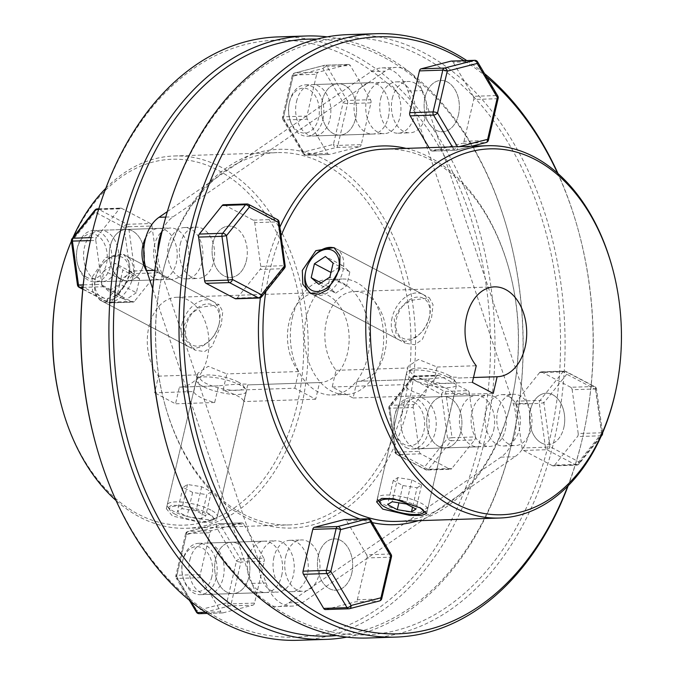 <?xml version="1.0" encoding="UTF-8"?>
<svg xmlns="http://www.w3.org/2000/svg" width="674" height="674" viewBox="0 0 674 674"><rect width="100%" height="100%" fill="white"/><g stroke="black" fill="none" stroke-linecap="round" stroke-linejoin="round"><path stroke-width="0.51" stroke-dasharray="3.37 2.53" d="M335.045 248.226A25.688 17.423 117.8 0 1 336.225 248.773A25.688 17.423 117.8 0 1 342.948 270.889A25.688 17.423 117.8 0 1 312.289 294.235A25.688 17.423 117.8 0 1 311.228 293.603M305.423 272.776A25.688 17.423 117.8 0 1 305.566 272.119A25.688 17.423 117.8 0 1 314.648 255.252M429.254 317.631A22.478 15.241 117.8 0 1 421.309 332.383A22.478 15.241 117.8 0 1 402.243 337.96A22.478 15.241 117.8 0 1 396.548 318.701A22.478 15.241 117.8 0 1 417.585 297.066A22.478 15.241 117.8 0 1 429.38 317.058A22.478 15.241 117.8 0 1 429.254 317.631M392.116 317.681A25.688 17.423 -62.2 0 0 398.839 339.797A25.688 17.423 -62.2 0 0 420.424 333.318A25.688 17.423 -62.2 0 0 429.498 316.451A25.688 17.423 -62.2 0 0 429.65 315.794A25.688 17.423 -62.2 0 0 422.775 294.336A25.688 17.423 -62.2 0 0 392.116 317.681M335.635 293.131L346.604 285.86L349.848 271.925L342.122 265.27L331.153 272.54L327.909 286.467L335.635 293.131L318.928 284.335M327.909 286.467L321.11 282.886M342.122 265.27L325.416 256.474M349.848 271.925L333.141 263.13M346.604 285.86L329.898 277.065M422.413 509.173A22.478 5.948 -166.9 0 0 418.166 506.292A22.478 5.948 -166.9 0 0 402.867 500.967M377.946 499.897A25.688 6.799 13.1 0 1 377.491 497.985A25.688 6.799 13.1 0 1 394.298 495.457A25.688 6.799 13.1 0 1 421.208 503.2A25.688 6.799 13.1 0 1 427.535 509.628A25.688 6.799 13.1 0 1 426.153 511.229A25.688 6.799 13.1 0 1 383.826 504.422A25.688 6.799 13.1 0 1 378.03 500.024M448.665 375.25A22.478 5.948 13.1 0 1 453.728 379.091A22.478 5.948 13.1 0 1 442.296 383.363A22.478 5.948 13.1 0 1 415.951 376.319A22.478 5.948 13.1 0 1 411.62 369.293A22.478 5.948 13.1 0 1 448.665 375.25M412.918 379.411A25.688 6.799 -166.9 0 0 439.827 387.154A25.688 6.799 -166.9 0 0 456.627 384.627A25.688 6.799 -166.9 0 0 456.087 382.588A25.688 6.799 -166.9 0 0 450.299 378.19A25.688 6.799 -166.9 0 0 407.964 371.382A25.688 6.799 -166.9 0 0 406.582 372.975A25.688 6.799 -166.9 0 0 412.918 379.411M417.071 487.774L421.595 484.926L411.949 479.854L397.786 477.622L393.262 480.461L402.909 485.541L417.071 487.774L412.539 507.252M402.909 485.541L398.89 502.804M393.262 480.461L387.643 504.59M397.786 477.622L392.167 501.751M411.949 479.854L406.338 503.984M421.595 484.926L415.984 509.055M95.548 277.823A22.478 15.241 117.8 0 1 103.493 263.071A22.478 15.241 117.8 0 1 122.558 257.493A22.478 15.241 117.8 0 1 128.254 276.753A22.478 15.241 117.8 0 1 107.217 298.397A22.478 15.241 117.8 0 1 95.422 278.404A22.478 15.241 117.8 0 1 95.548 277.823M132.685 277.772A25.688 17.423 -62.2 0 0 125.962 255.657A25.688 17.423 -62.2 0 0 104.377 262.135A25.688 17.423 -62.2 0 0 95.304 279.002A25.688 17.423 -62.2 0 0 95.152 279.659A25.688 17.423 -62.2 0 0 102.027 301.118A25.688 17.423 -62.2 0 0 132.685 277.772M218.983 324.514A22.478 15.241 -62.2 0 0 219.109 323.941A22.478 15.241 -62.2 0 0 207.322 303.949A22.478 15.241 -62.2 0 0 186.277 325.584A22.478 15.241 -62.2 0 0 191.972 344.844A22.478 15.241 -62.2 0 0 211.038 339.266A22.478 15.241 -62.2 0 0 218.983 324.514M181.854 324.565A25.688 17.423 117.8 0 1 212.512 301.219A25.688 17.423 117.8 0 1 219.379 322.678A25.688 17.423 117.8 0 1 219.235 323.343A25.688 17.423 117.8 0 1 210.153 340.202A25.688 17.423 117.8 0 1 188.577 346.68A25.688 17.423 117.8 0 1 181.854 324.565M108.657 291.219L100.94 284.563L104.175 270.628L115.144 263.357L122.87 270.013L119.627 283.948L108.657 291.219L125.364 300.014L117.647 293.358L100.94 284.563M117.647 293.358L120.882 279.424L131.851 272.153L139.577 278.809L136.333 292.743L119.627 283.948M136.333 292.743L125.364 300.014M139.577 278.809L122.87 270.013M131.851 272.153L115.144 263.357M120.882 279.424L104.175 270.628M175.189 514.245A22.478 5.948 13.1 0 1 170.118 510.403A22.478 5.948 13.1 0 1 181.55 506.132A22.478 5.948 13.1 0 1 207.895 513.175A22.478 5.948 13.1 0 1 212.226 520.202A22.478 5.948 13.1 0 1 175.189 514.245M210.937 510.083A25.688 6.799 -166.9 0 0 184.027 502.341A25.688 6.799 -166.9 0 0 167.228 504.868A25.688 6.799 -166.9 0 0 167.759 506.907A25.688 6.799 -166.9 0 0 173.555 511.305A25.688 6.799 -166.9 0 0 215.882 518.112A25.688 6.799 -166.9 0 0 217.264 516.52A25.688 6.799 -166.9 0 0 210.937 510.083M238.394 382.133A22.478 5.948 -166.9 0 0 201.358 376.185A22.478 5.948 -166.9 0 0 205.688 383.203A22.478 5.948 -166.9 0 0 232.033 390.246A22.478 5.948 -166.9 0 0 243.466 385.983A22.478 5.948 -166.9 0 0 238.394 382.133M202.647 386.295A25.688 6.799 13.1 0 1 196.319 379.866A25.688 6.799 13.1 0 1 197.701 378.274A25.688 6.799 13.1 0 1 240.028 385.073A25.688 6.799 13.1 0 1 245.825 389.471A25.688 6.799 13.1 0 1 246.355 391.51A25.688 6.799 13.1 0 1 229.556 394.037A25.688 6.799 13.1 0 1 202.647 386.295M201.189 518.786L187.018 516.554L177.38 511.473L181.896 508.634L196.067 510.867L205.713 515.947L201.189 518.786L206.808 494.657L192.638 492.424L187.018 516.554M192.638 492.424L182.991 487.344L187.515 484.505L201.686 486.738L211.324 491.809L205.713 515.947M211.324 491.809L206.808 494.657M201.686 486.738L196.067 510.867M187.515 484.505L181.896 508.634M182.991 487.344L177.38 511.473M189.849 559.959A25.688 17.617 -91.9 0 1 205.713 543.084A25.688 17.617 -91.9 0 1 223.263 577.551A25.688 17.617 -91.9 0 1 207.398 594.434A25.688 17.617 -91.9 0 1 189.849 559.959M215.554 559.117A25.688 17.617 -91.9 0 1 231.418 542.241A25.688 17.617 -91.9 0 1 248.967 576.708A25.688 17.617 -91.9 0 1 233.094 593.592A25.688 17.617 -91.9 0 1 215.554 559.117A25.688 17.617 -91.9 0 1 231.418 542.241A25.688 17.617 -91.9 0 1 248.967 576.708A25.688 17.617 -91.9 0 1 233.094 593.592A25.688 17.617 -91.9 0 1 215.554 559.117M189.428 600.34L176.209 578.022A3.21 1.458 -30.6 0 0 177.321 578.444A3.21 2.199 88.1 0 1 176.883 575.284A3.21 0.851 13.1 0 0 175.847 575.655A3.21 3.21 0 0 0 176.209 578.022A3.21 1.458 -30.6 0 1 176.639 576.464A3.21 0.851 13.1 0 1 175.847 575.655L185.569 533.859A3.21 0.851 -166.9 0 1 186.605 533.488L209.976 532.73L200.245 574.518L176.883 575.284L186.605 533.488A3.21 2.199 88.1 0 1 188.257 531.432L218.182 523.723L241.545 522.957L211.628 530.665L188.257 531.432A3.21 2.308 -104.4 0 0 187.894 531.483A3.21 2.308 -104.4 0 0 186.361 534.667L176.639 576.464L196.833 610.551A3.21 2.308 -104.4 0 0 199.605 613.635L222.968 612.868A3.21 2.199 -91.9 0 1 222.639 612.919A3.21 2.199 -91.9 0 1 221.83 612.725A3.21 2.199 -91.9 0 1 220.878 611.773L205.444 612.278M263.829 558.148L243.634 524.06L220.272 524.827A3.21 1.458 -30.6 0 0 216.287 526.958L186.361 534.667A3.21 0.851 -166.9 0 1 185.569 533.859A3.21 3.21 0 0 1 187.894 531.483L217.82 523.774A3.21 2.308 -104.4 0 0 216.287 526.958L236.481 561.054A3.21 1.458 -30.6 0 1 240.466 558.914L263.829 558.148A3.21 2.199 -91.9 0 1 264.267 561.307L240.904 562.074L231.182 603.87L254.545 603.104L264.267 561.307M191.096 601.697L177.321 578.444L200.684 577.685L220.878 611.773M222.968 612.868L252.893 605.168L229.522 605.934L199.605 613.635A3.21 2.199 88.1 0 1 199.277 613.685M241.545 522.957A3.21 2.199 -91.9 0 1 241.873 522.914A3.21 2.199 -91.9 0 1 243.634 524.06M209.976 532.73A3.21 2.199 -91.9 0 1 211.628 530.665M200.684 577.685A3.21 2.199 -91.9 0 1 200.245 574.518M254.545 603.104A3.21 2.199 -91.9 0 1 252.893 605.168M241.873 522.914L218.511 523.673A3.21 3.21 0 0 0 217.82 523.774A3.21 2.308 -104.4 0 1 218.182 523.723A3.21 2.199 88.1 0 1 218.511 523.673A3.21 2.199 88.1 0 1 219.32 523.866A3.21 2.199 88.1 0 1 220.272 524.827L240.466 558.914A3.21 2.199 88.1 0 1 240.904 562.074A3.21 0.851 13.1 0 1 236.481 561.054L226.75 602.842A3.21 0.851 -166.9 0 0 231.182 603.87A3.21 2.199 88.1 0 1 229.522 605.934A3.21 2.308 -104.4 0 1 226.75 602.842L196.833 610.551A3.21 1.458 -30.6 0 0 196.404 612.11M281.673 575.638A25.688 17.617 88.1 0 0 264.124 541.171A25.688 17.617 88.1 0 0 248.259 558.047A25.688 17.617 88.1 0 0 265.809 592.522A25.688 17.617 88.1 0 0 281.673 575.638M146.856 271.327A25.688 17.617 88.1 0 0 160.437 279.735L127.731 280.805A25.688 17.617 -91.9 0 0 143.596 263.93A25.688 17.617 -91.9 0 1 127.731 280.805A25.688 17.617 -91.9 0 1 110.182 246.339A25.688 17.617 -91.9 0 1 126.055 229.455A25.688 17.617 -91.9 0 1 142.939 245.092A25.688 17.617 -91.9 0 0 126.055 229.455L100.35 230.297A25.688 17.617 -91.9 0 1 117.899 264.764A25.688 17.617 -91.9 0 1 102.035 281.648A25.688 17.617 -91.9 0 1 84.486 247.181A25.688 17.617 -91.9 0 1 100.35 230.297M143.865 248.858A25.688 17.617 -91.9 0 1 144.244 260.282A25.688 17.617 -91.9 0 0 143.865 248.858M160.437 279.735A25.688 17.617 88.1 0 0 176.31 262.852A25.688 17.617 88.1 0 0 158.761 228.385A25.688 17.617 88.1 0 0 145.769 237.636M322.239 100.653A25.688 17.617 -91.9 0 1 338.104 83.778A25.688 17.617 -91.9 0 1 355.653 118.245A25.688 17.617 -91.9 0 1 339.789 135.129A25.688 17.617 -91.9 0 1 322.239 100.653A25.688 17.617 -91.9 0 1 338.104 83.778A25.688 17.617 -91.9 0 1 355.653 118.245A25.688 17.617 -91.9 0 1 339.789 135.129A25.688 17.617 -91.9 0 1 322.239 100.653M388.359 117.175A25.688 17.617 88.1 0 0 370.81 82.7A25.688 17.617 88.1 0 0 354.945 99.584A25.688 17.617 88.1 0 0 372.495 134.059A25.688 17.617 88.1 0 0 388.359 117.175M427.602 413.44A25.688 17.617 -91.9 0 1 443.467 396.556A25.688 17.617 -91.9 0 1 461.016 431.031A25.688 17.617 -91.9 0 1 445.152 447.907A25.688 17.617 -91.9 0 1 427.602 413.44A25.688 17.617 -91.9 0 1 443.467 396.556A25.688 17.617 -91.9 0 1 461.016 431.031A25.688 17.617 -91.9 0 1 445.152 447.907A25.688 17.617 -91.9 0 1 427.602 413.44M493.722 429.961A25.688 17.617 88.1 0 0 476.181 395.486A25.688 17.617 88.1 0 0 460.308 412.37A25.688 17.617 88.1 0 0 477.858 446.837A25.688 17.617 88.1 0 0 493.722 429.961M294.816 388.216L298.692 371.559A44.956 30.827 -91.9 0 1 289.07 322.223A44.956 30.827 -91.9 0 1 316.839 292.676A44.956 30.827 -91.9 0 1 347.548 352.999A44.956 30.827 -91.9 0 1 319.779 382.546A44.956 30.827 -91.9 0 1 319.569 382.554L315.693 399.21L294.816 388.216L222.959 390.566A25.688 6.799 13.1 0 1 237.501 395.933A25.688 6.799 13.1 0 1 243.845 401.561L247.72 384.905C250.821 383.447 234.729 383.969 218.536 385.857L214.661 402.521A25.688 6.799 13.1 0 1 200.119 397.154A25.688 6.799 13.1 0 1 193.775 391.527L154.632 392.807L158.508 376.143A44.956 30.827 -91.9 0 1 148.895 326.814A44.956 30.827 -91.9 0 1 176.655 297.268A44.956 30.827 -91.9 0 1 207.365 357.591A44.956 30.827 -91.9 0 1 179.604 387.137A44.956 30.827 -91.9 0 1 179.394 387.137L175.518 403.802L154.632 392.807M319.569 382.554L247.72 384.905L216.371 520.362L209.85 514.768L183.286 505.61L171.567 505.256L166.326 508.718L172.468 515.998L199.698 522.308L211.51 522.291L216.371 520.362M179.604 387.137L218.915 385.848L179.394 387.137M221.316 324.438L212.083 346.335L204.517 351.634L195.165 350.151L185.687 340.193L183.935 325.66L189.849 314.817L200.018 307.369L219.101 304.69L222.782 311.607L221.316 324.438M92.052 277.292L92.523 291.033L99.786 299.938L108.489 301.177L117.478 296.636L129.433 276.07L129.703 262.708L123.721 254.477L105.599 257.535L92.052 277.292M62 407.526A183.042 125.499 88.1 0 0 182.275 525.181A183.042 125.499 88.1 0 0 297.158 404.863A183.042 125.499 88.1 0 0 218.14 170.278A183.042 125.499 88.1 0 0 59.101 279.542A183.042 125.499 88.1 0 0 57.972 284.613M71.41 241.107A186.251 127.698 -91.9 0 1 72.952 237.568M105.81 188.316A186.251 127.698 -91.9 0 1 174.372 155.972A186.251 127.698 -91.9 0 1 301.59 405.891A186.251 127.698 -91.9 0 1 186.563 528.273A186.251 127.698 -91.9 0 1 116.029 500.496M404.383 402.521A186.251 127.698 88.1 0 0 277.166 152.61A186.251 127.698 88.1 0 0 162.148 275A186.251 127.698 88.1 0 0 161.002 280.165A186.251 127.698 88.1 0 0 165.096 405.226A186.251 127.698 88.1 0 0 289.357 524.911A186.251 127.698 88.1 0 0 404.383 402.521M162.392 273.821A189.461 129.905 -91.9 0 1 327.016 160.724A189.461 129.905 -91.9 0 1 408.806 403.549A189.461 129.905 -91.9 0 1 289.896 528.087A189.461 129.905 -91.9 0 1 165.391 406.296A189.461 129.905 -91.9 0 1 161.229 279.078A189.461 129.905 -91.9 0 1 162.392 273.821M96.121 445.261A298.641 204.761 88.1 0 0 292.364 637.233A298.641 204.761 88.1 0 0 479.812 440.922A298.641 204.761 88.1 0 0 350.876 58.175A298.641 204.761 88.1 0 0 91.394 236.439A298.641 204.761 88.1 0 0 89.558 244.729M278.059 36.91A301.859 206.969 -91.9 0 1 484.235 441.95A301.859 206.969 -91.9 0 1 297.815 640.3M317.007 39.109A298.641 204.761 -91.9 0 1 507.792 231.039A298.641 204.761 -91.9 0 1 514.355 431.562A298.641 204.761 -91.9 0 1 512.518 439.852A298.641 204.761 -91.9 0 1 336.537 635.565M346.824 637.132A301.859 206.969 88.1 0 0 512.274 441.032A301.859 206.969 88.1 0 0 514.127 432.649A301.859 206.969 88.1 0 0 507.488 229.969A301.859 206.969 88.1 0 0 327.176 36.868M193.775 391.527L197.659 374.862L158.508 376.143M197.659 374.862L197.861 373.202L208.241 366.311L226.835 373.91L222.959 390.566M298.692 371.559L226.835 373.91M214.661 402.521L175.518 403.802M315.693 399.21L243.845 401.561M285.641 556.825A25.688 17.617 -91.9 0 1 301.505 539.941A25.688 17.617 -91.9 0 1 319.055 574.416A25.688 17.617 -91.9 0 1 303.19 591.3A25.688 17.617 -91.9 0 1 285.641 556.825M351.761 573.347A25.688 17.617 88.1 0 0 334.211 538.871A25.688 17.617 88.1 0 0 318.347 555.755A25.688 17.617 88.1 0 0 335.896 590.222A25.688 17.617 88.1 0 0 351.761 573.347A25.688 17.617 88.1 0 0 334.211 538.871A25.688 17.617 88.1 0 0 318.347 555.755A25.688 17.617 88.1 0 0 335.896 590.222A25.688 17.617 88.1 0 0 351.761 573.347M180.278 244.039A25.688 17.617 -91.9 0 1 196.142 227.163A25.688 17.617 -91.9 0 1 213.692 261.63A25.688 17.617 -91.9 0 1 197.819 278.514A25.688 17.617 -91.9 0 1 180.278 244.039M246.398 260.56A25.688 17.617 88.1 0 0 228.848 226.093A25.688 17.617 88.1 0 0 212.984 242.969A25.688 17.617 88.1 0 0 230.533 277.444A25.688 17.617 88.1 0 0 246.398 260.56M392.327 98.362A25.688 17.617 -91.9 0 1 408.191 81.478A25.688 17.617 -91.9 0 1 425.741 115.953A25.688 17.617 -91.9 0 1 409.876 132.829A25.688 17.617 -91.9 0 1 392.327 98.362M458.446 114.883A25.688 17.617 88.1 0 0 440.906 80.408A25.688 17.617 88.1 0 0 425.033 97.292A25.688 17.617 88.1 0 0 442.582 131.759A25.688 17.617 88.1 0 0 458.446 114.883A25.688 17.617 88.1 0 0 440.906 80.408A25.688 17.617 88.1 0 0 425.033 97.292A25.688 17.617 88.1 0 0 442.582 131.759A25.688 17.617 88.1 0 0 458.446 114.883M497.69 411.148A25.688 17.617 -91.9 0 1 513.563 394.265A25.688 17.617 -91.9 0 1 531.104 428.731A25.688 17.617 -91.9 0 1 515.239 445.615A25.688 17.617 -91.9 0 1 497.69 411.148M563.818 427.661A25.688 17.617 88.1 0 0 546.269 393.195A25.688 17.617 88.1 0 0 530.404 410.07A25.688 17.617 88.1 0 0 547.945 444.545A25.688 17.617 88.1 0 0 563.818 427.661M426.642 513.478L454.108 394.678A25.688 6.799 -166.9 0 0 447.772 389.05A25.688 6.799 -166.9 0 0 433.23 383.683L437.106 367.027L418.546 359.427L408.132 366.319L404.046 384.643A25.688 6.799 -166.9 0 0 410.39 390.271A25.688 6.799 -166.9 0 0 424.932 395.638L429.186 378.965L357.161 381.324A44.956 30.827 -91.9 0 1 356.95 381.324L428.807 378.973C444.899 377.095 461.083 376.555 457.991 378.021L473.51 377.507M431.587 317.555L433.045 304.699L429.363 297.807L410.255 300.503L400.112 307.934L394.206 318.777L395.967 333.327L405.436 343.268L414.78 344.751L422.371 339.435L431.587 317.555M281.024 235.774A186.251 127.698 88.1 0 0 269.617 271.479A186.251 127.698 88.1 0 0 265.8 291.581M396.834 521.39A186.251 127.698 88.1 0 0 511.852 399A186.251 127.698 88.1 0 0 512.998 393.835A186.251 127.698 88.1 0 0 508.904 268.774A186.251 127.698 88.1 0 0 384.643 149.089M406.11 148.39A189.461 129.905 -91.9 0 1 508.609 267.704A189.461 129.905 -91.9 0 1 512.771 394.922A189.461 129.905 -91.9 0 1 511.608 400.179A189.461 129.905 -91.9 0 1 418.293 520.69M372.242 522.603A189.461 129.905 -91.9 0 1 360 519.047M260.391 297.756A189.461 129.905 -91.9 0 1 265.194 270.451A189.461 129.905 -91.9 0 1 279.845 227.18M567.803 486.08A298.641 204.761 88.1 0 0 582.606 437.561A298.641 204.761 88.1 0 0 584.442 429.271A298.641 204.761 88.1 0 0 577.879 228.739A298.641 204.761 88.1 0 0 557.558 173.142M557.971 173.504A301.859 206.969 -91.9 0 1 577.576 227.669A301.859 206.969 -91.9 0 1 584.215 430.357A301.859 206.969 -91.9 0 1 582.361 438.732A301.859 206.969 -91.9 0 1 568.19 485.684M159.645 242.438A298.641 204.761 -91.9 0 1 161.482 234.148A298.641 204.761 -91.9 0 1 420.964 55.883A298.641 204.761 -91.9 0 1 549.9 438.631A298.641 204.761 -91.9 0 1 362.452 634.942A298.641 204.761 -91.9 0 1 166.208 442.961M367.903 638.008A301.859 206.969 88.1 0 0 554.323 439.65A301.859 206.969 88.1 0 0 348.146 34.618M356.95 381.324L353.075 397.989L332.198 386.994L336.073 370.329A44.956 30.827 -91.9 0 1 326.452 321.001A44.956 30.827 -91.9 0 1 354.221 291.454A44.956 30.827 -91.9 0 1 384.93 351.777A44.956 30.827 -91.9 0 1 357.161 381.324M336.073 370.329L407.922 367.979M437.106 367.027L476.248 365.746M611.706 265.404A186.251 127.698 -91.9 0 1 615.8 390.473M332.198 386.994L404.046 384.643M433.23 383.683L472.373 382.402M454.108 394.678L493.258 393.397M353.075 397.989L424.932 395.638M466.821 60.576A301.859 206.969 -91.9 0 1 484.572 73.66M486.476 76.887A298.641 204.761 88.1 0 0 463.956 60.668M102.035 281.648L127.731 280.805A25.688 17.617 -91.9 0 1 110.182 246.339A25.688 17.617 -91.9 0 1 126.055 229.455L158.761 228.385M90.434 240.626L95.792 240.458A3.21 2.199 -91.9 0 1 95.868 238.798A3.21 2.199 -91.9 0 1 96.5 237.442L91.1 237.619M82.936 287.394L103.299 286.728L132.239 301.96L108.868 302.727A3.21 2.199 88.1 0 0 109.677 302.921A3.21 2.199 88.1 0 0 111.033 302.171A3.21 1.828 38.7 0 1 107.233 299.787L130.124 271.209L157.986 269.811L151.945 226.001L128.582 226.759L134.623 270.577A3.21 2.199 88.1 0 1 134.556 272.229A3.21 2.199 88.1 0 1 133.924 273.593L111.033 302.171L134.396 301.404L157.286 272.827L133.924 273.593A3.21 1.828 38.7 0 1 130.124 271.209L124.083 227.391L95.144 212.158A3.21 1.828 38.7 0 1 94.975 210.077M150.487 223.541L121.547 208.308L98.185 209.066L127.125 224.299L150.487 223.541A3.21 2.199 -91.9 0 1 151.945 226.001M98.564 209.538L119.391 208.856L96.5 237.442M95.792 240.458L101.841 284.268L83.197 284.875M157.986 269.811A3.21 2.199 -91.9 0 1 157.286 272.827M119.391 208.856A3.21 2.199 -91.9 0 1 120.739 208.114A3.21 2.199 -91.9 0 1 121.547 208.308M103.299 286.728A3.21 2.199 -91.9 0 1 101.841 284.268M134.396 301.404A3.21 2.199 -91.9 0 1 133.039 302.154A3.21 2.199 -91.9 0 1 132.239 301.96M128.582 226.759L124.083 227.391A3.21 2.174 -62.2 0 1 127.125 224.299A3.21 2.199 88.1 0 1 128.582 226.759M97.376 208.873A3.21 2.199 88.1 0 1 98.185 209.066A3.21 2.174 117.8 0 0 95.144 212.158L72.253 240.736A3.21 1.828 38.7 0 1 72.084 238.655M77.459 284.917L78.302 284.554L72.253 240.736L71.41 241.098M296.543 101.496A25.688 17.617 -91.9 0 1 312.407 84.612A25.688 17.617 -91.9 0 1 329.948 119.087A25.688 17.617 -91.9 0 1 314.084 135.971A25.688 17.617 -91.9 0 1 296.543 101.496M348.231 64.493A3.21 2.199 -91.9 0 1 348.568 64.451A3.21 2.199 -91.9 0 1 349.376 64.637A3.21 2.199 -91.9 0 1 350.32 65.597L326.957 66.355A3.21 2.199 88.1 0 0 326.005 65.403A3.21 2.199 88.1 0 0 325.205 65.21A3.21 2.199 88.1 0 0 324.868 65.26L348.231 64.493L318.313 72.202L294.951 72.96L324.868 65.26A3.21 2.308 75.6 0 0 324.506 65.311L324.506 65.311A3.21 2.308 75.6 0 0 322.972 68.495A3.21 1.458 149.4 0 1 326.957 66.355L347.152 100.451L370.523 99.685L350.32 65.597M348.568 64.451L325.205 65.21A3.21 3.21 0 0 0 324.506 65.311L294.58 73.019A3.21 3.21 0 0 0 292.255 75.395L282.532 117.192A3.21 3.21 0 0 0 282.895 119.559A3.21 1.458 149.4 0 1 283.324 118.001A3.21 0.851 -166.9 0 1 282.532 117.192A3.21 0.851 -166.9 0 1 283.569 116.821A3.21 2.199 88.1 0 0 284.007 119.98A3.21 1.458 149.4 0 1 282.895 119.559L303.089 153.647A3.21 3.21 0 0 0 305.962 155.222A3.21 2.199 88.1 0 1 305.154 155.028A3.21 2.199 88.1 0 1 304.201 154.068L284.007 119.98L307.369 119.214L327.564 153.31L304.201 154.068A3.21 1.458 149.4 0 1 303.089 153.647A3.21 1.458 149.4 0 1 303.519 152.088L333.445 144.379L343.167 102.591A3.21 1.458 149.4 0 1 347.152 100.451A3.21 2.199 88.1 0 1 347.59 103.611L337.868 145.407L361.23 144.64L370.953 102.844L347.59 103.611A3.21 0.851 -166.9 0 1 343.167 102.591L322.972 68.495L293.047 76.204A3.21 2.308 75.6 0 1 294.58 73.019L294.58 73.019A3.21 2.308 75.6 0 1 294.951 72.96A3.21 2.199 88.1 0 0 293.3 75.025L316.662 74.266L306.931 116.054L283.569 116.821L293.3 75.025A3.21 0.851 13.1 0 0 292.255 75.395A3.21 0.851 13.1 0 0 293.047 76.204L283.324 118.001L303.519 152.088A3.21 2.308 75.6 0 0 306.291 155.172L329.653 154.405L359.579 146.705L336.216 147.463A3.21 2.308 75.6 0 1 333.445 144.379A3.21 0.851 13.1 0 0 337.868 145.407A3.21 2.199 88.1 0 1 336.216 147.463L306.291 155.172A3.21 2.199 88.1 0 1 305.962 155.222L329.325 154.456A3.21 2.199 -91.9 0 1 327.564 153.31M361.23 144.64A3.21 2.199 -91.9 0 1 359.579 146.705M370.523 99.685A3.21 2.199 -91.9 0 1 370.953 102.844M316.662 74.266A3.21 2.199 -91.9 0 1 318.313 72.202M307.369 119.214A3.21 2.199 -91.9 0 1 306.931 116.054M401.906 414.283A25.688 17.617 -91.9 0 1 417.77 397.399A25.688 17.617 -91.9 0 1 435.32 431.874A25.688 17.617 -91.9 0 1 419.447 448.749A25.688 17.617 -91.9 0 1 401.906 414.283M475.406 436.912A3.21 2.199 -91.9 0 1 475.33 438.563A3.21 2.199 -91.9 0 1 474.707 439.928L451.344 440.695A3.21 2.199 88.1 0 0 451.968 439.33A3.21 2.199 88.1 0 0 452.043 437.679L475.406 436.912L469.357 393.102L445.994 393.869L452.043 437.679L447.544 438.311A3.21 1.828 -141.3 0 0 451.344 440.695L428.453 469.273L451.816 468.506L474.707 439.928M436.811 375.966A3.21 2.199 -91.9 0 1 438.159 375.216L414.796 375.982A3.21 3.21 0 0 0 412.395 377.179L389.505 405.756A3.21 3.21 0 0 0 388.831 408.208L389.673 407.846L412.564 379.268A3.21 2.174 -62.2 0 1 415.605 376.168A3.21 2.199 88.1 0 0 414.796 375.982A3.21 2.199 88.1 0 0 413.44 376.724A3.21 1.828 -141.3 0 0 412.395 377.179A3.21 1.828 -141.3 0 0 412.564 379.268L441.504 394.501A3.21 2.174 117.8 0 1 444.537 391.409L467.899 390.642L438.968 375.41L415.605 376.168L444.537 391.409A3.21 2.199 88.1 0 1 445.994 393.869L441.504 394.501L447.544 438.311L424.654 466.888A3.21 2.174 -62.2 0 0 425.496 469.652L396.556 454.419A3.21 2.174 117.8 0 0 397.357 454.596A3.21 2.199 88.1 0 1 395.899 452.136L394.871 452.018L388.831 408.208L413.213 407.559L419.262 451.369L395.899 452.136L389.85 408.326A3.21 2.199 88.1 0 1 389.926 406.666A3.21 2.199 88.1 0 1 390.549 405.31L413.44 376.724L436.811 375.966L413.92 404.543L390.549 405.31A3.21 1.828 -141.3 0 0 389.505 405.756A3.21 1.828 -141.3 0 0 389.673 407.846L395.722 451.656L424.654 466.888A3.21 1.828 -141.3 0 0 428.453 469.273A3.21 2.199 88.1 0 1 427.097 470.022L450.459 469.256A3.21 2.199 -91.9 0 1 449.651 469.062L426.288 469.829L397.357 454.596L420.719 453.829L449.651 469.062M413.213 407.559A3.21 2.199 -91.9 0 1 413.92 404.543M420.719 453.829A3.21 2.199 -91.9 0 1 419.262 451.369M451.816 468.506A3.21 2.199 -91.9 0 1 450.459 469.256M467.899 390.642A3.21 2.199 -91.9 0 1 469.357 393.102M438.159 375.216A3.21 2.199 -91.9 0 1 438.968 375.41M394.871 452.018L395.722 451.656A3.21 2.174 117.8 0 0 396.556 454.419A3.21 3.21 0 0 1 394.871 452.018M381.602 356.563A57.804 39.631 88.1 0 0 342.114 279.002A57.804 39.631 88.1 0 0 306.417 316.982A57.804 39.631 88.1 0 0 345.897 394.543A57.804 39.631 88.1 0 0 381.602 356.563M292.398 317.437A57.804 39.631 -91.9 0 1 328.103 279.457A57.804 39.631 -91.9 0 1 367.583 357.018A57.804 39.631 -91.9 0 1 331.886 394.998A57.804 39.631 -91.9 0 1 292.398 317.437M414.181 402.268A22.478 15.409 -91.9 0 1 423.879 431.074A22.478 15.409 -91.9 0 1 404.349 444.495A22.478 15.409 -91.9 0 1 395.006 431.402A22.478 15.409 -91.9 0 1 394.509 416.313A22.478 15.409 -91.9 0 1 414.181 402.268M405.984 447.435A25.688 17.617 88.1 0 0 412.446 448.985A25.688 17.617 88.1 0 0 429.06 427.484A25.688 17.617 88.1 0 0 417.214 399.177A25.688 17.617 88.1 0 0 410.761 397.626A25.688 17.617 88.1 0 0 394.737 415.226A25.688 17.617 88.1 0 0 395.301 432.472A25.688 17.617 88.1 0 0 405.984 447.435M494.312 396.649A25.688 17.617 -91.9 0 1 506.157 424.965A25.688 17.617 -91.9 0 1 489.543 446.458A25.688 17.617 -91.9 0 1 483.081 444.907A25.688 17.617 -91.9 0 1 471.244 416.599A25.688 17.617 -91.9 0 1 487.858 395.107A25.688 17.617 -91.9 0 1 494.312 396.649M508.331 396.194A25.688 17.617 -91.9 0 1 520.176 424.502A25.688 17.617 -91.9 0 1 503.562 445.994A25.688 17.617 -91.9 0 1 497.1 444.452A25.688 17.617 -91.9 0 1 485.263 416.144A25.688 17.617 -91.9 0 1 501.877 394.644A25.688 17.617 -91.9 0 1 508.331 396.194M541.492 442.995A25.688 17.617 88.1 0 0 547.945 444.545A25.688 17.617 88.1 0 0 564.568 423.053A25.688 17.617 88.1 0 0 552.722 394.737A25.688 17.617 88.1 0 0 546.269 393.195A25.688 17.617 88.1 0 0 529.654 414.687A25.688 17.617 88.1 0 0 541.492 442.995M578.208 433.542A3.21 2.199 -91.9 0 1 578.132 435.202A3.21 2.199 -91.9 0 1 577.5 436.558L600.863 435.8A3.21 2.199 88.1 0 0 601.494 434.435A3.21 2.199 88.1 0 0 601.57 432.784L578.208 433.542L572.159 389.732L595.521 388.974A3.21 2.199 88.1 0 0 594.064 386.514L570.701 387.272A3.21 2.199 -91.9 0 1 572.159 389.732M289.281 102.903A22.478 15.409 -91.9 0 1 308.81 89.482A22.478 15.409 -91.9 0 1 318.516 118.295A22.478 15.409 -91.9 0 1 304.412 133.073A22.478 15.409 -91.9 0 1 289.635 118.624A22.478 15.409 -91.9 0 1 289.146 103.526A22.478 15.409 -91.9 0 1 289.281 102.903M322.939 119.315A25.688 17.617 88.1 0 0 305.398 84.848A25.688 17.617 88.1 0 0 289.534 101.723A25.688 17.617 88.1 0 0 289.373 102.44A25.688 17.617 88.1 0 0 289.938 119.686A25.688 17.617 88.1 0 0 307.074 136.199A25.688 17.617 88.1 0 0 322.939 119.315M366.631 99.204A25.688 17.617 -91.9 0 1 382.495 82.321A25.688 17.617 -91.9 0 1 400.044 116.796A25.688 17.617 -91.9 0 1 384.172 133.671A25.688 17.617 -91.9 0 1 366.631 99.204M380.65 98.741A25.688 17.617 -91.9 0 1 396.514 81.866A25.688 17.617 -91.9 0 1 414.055 116.332A25.688 17.617 -91.9 0 1 398.191 133.216A25.688 17.617 -91.9 0 1 380.65 98.741M451.698 61.107A3.21 2.199 -91.9 0 1 452.17 61.275A3.21 2.199 -91.9 0 1 453.122 62.227L476.484 61.46A3.21 2.199 88.1 0 0 475.532 60.508A3.21 2.199 88.1 0 0 474.723 60.315M86.938 277.393A22.478 15.409 -91.9 0 1 77.586 264.301A22.478 15.409 -91.9 0 1 77.089 249.203A22.478 15.409 -91.9 0 1 96.761 235.167A22.478 15.409 -91.9 0 1 106.467 263.972A22.478 15.409 -91.9 0 1 86.938 277.393M99.803 232.075A25.688 17.617 88.1 0 0 93.341 230.525A25.688 17.617 88.1 0 0 77.316 248.116A25.688 17.617 88.1 0 0 77.881 265.371A25.688 17.617 88.1 0 0 88.572 280.333A25.688 17.617 88.1 0 0 95.026 281.875A25.688 17.617 88.1 0 0 111.64 260.383A25.688 17.617 88.1 0 0 99.803 232.075M165.669 277.806A25.688 17.617 -91.9 0 1 153.824 249.498A25.688 17.617 -91.9 0 1 170.438 228.006A25.688 17.617 -91.9 0 1 176.9 229.548A25.688 17.617 -91.9 0 1 188.737 257.856A25.688 17.617 -91.9 0 1 172.123 279.356A25.688 17.617 -91.9 0 1 165.669 277.806M179.688 277.351A25.688 17.617 -91.9 0 1 167.843 249.035A25.688 17.617 -91.9 0 1 184.457 227.542A25.688 17.617 -91.9 0 1 190.919 229.093A25.688 17.617 -91.9 0 1 202.756 257.401A25.688 17.617 -91.9 0 1 186.142 278.893A25.688 17.617 -91.9 0 1 179.688 277.351M235.302 227.635A25.688 17.617 88.1 0 0 228.848 226.093A25.688 17.617 88.1 0 0 212.234 247.585A25.688 17.617 88.1 0 0 224.071 275.893A25.688 17.617 88.1 0 0 230.533 277.444A25.688 17.617 88.1 0 0 247.147 255.943A25.688 17.617 88.1 0 0 235.302 227.635M182.839 560.187A25.688 17.617 88.1 0 0 182.688 560.903A25.688 17.617 88.1 0 0 183.252 578.157A25.688 17.617 88.1 0 0 200.389 594.662A25.688 17.617 88.1 0 0 216.253 577.778A25.688 17.617 88.1 0 0 198.704 543.311A25.688 17.617 88.1 0 0 182.839 560.187M259.945 557.668A25.688 17.617 88.1 0 0 277.486 592.134A25.688 17.617 88.1 0 0 293.35 575.259A25.688 17.617 88.1 0 0 275.809 540.784A25.688 17.617 88.1 0 0 259.945 557.668M211.83 576.759A22.478 15.409 -91.9 0 1 197.718 591.536A22.478 15.409 -91.9 0 1 182.949 577.087A22.478 15.409 -91.9 0 1 182.452 561.99A22.478 15.409 -91.9 0 1 182.595 561.366A22.478 15.409 -91.9 0 1 202.124 547.945A22.478 15.409 -91.9 0 1 211.83 576.759M162.417 230.053A40.137 27.524 -91.9 0 1 173.05 216.843L385.098 71.158A40.137 27.524 -91.9 0 1 396.042 67.417A40.137 27.524 -91.9 0 1 422.017 90.594L527.38 403.381A40.137 27.524 -91.9 0 1 514.97 456.702L302.921 602.379A40.137 27.524 -91.9 0 1 291.977 606.12A40.137 27.524 -91.9 0 1 266.003 582.943L160.639 270.164A40.137 27.524 -91.9 0 1 157.758 251.983M273.956 557.204A25.688 17.617 88.1 0 0 291.505 591.679A25.688 17.617 88.1 0 0 307.369 574.796A25.688 17.617 88.1 0 0 289.828 540.329A25.688 17.617 88.1 0 0 273.956 557.204M368.038 518.778A3.21 2.199 88.1 0 1 368.847 518.972A3.21 2.199 88.1 0 1 369.799 519.932L389.993 554.02L366.631 554.786L346.436 520.69L369.799 519.932A3.21 1.458 149.4 0 1 370.911 520.353M325.769 609.507L355.687 601.798L379.049 601.039L349.132 608.74L325.769 609.507M357.338 599.734L367.069 557.946L390.431 557.179L380.7 598.975L357.338 599.734A3.21 2.199 -91.9 0 1 355.687 601.798M366.631 554.786A3.21 2.199 -91.9 0 1 367.069 557.946M345.012 519.57A3.21 2.199 -91.9 0 1 346.436 520.69M379.42 600.981A3.21 2.308 75.6 0 1 379.049 601.039A3.21 2.199 88.1 0 0 380.7 598.975A3.21 0.851 13.1 0 0 381.745 598.605M391.468 556.808A3.21 0.851 -166.9 0 1 390.431 557.179A3.21 2.199 88.1 0 0 389.993 554.02A3.21 1.458 149.4 0 1 391.105 554.441M167.354 211.585L371.079 71.621A40.137 27.524 -91.9 0 1 382.023 67.88A40.137 27.524 -91.9 0 1 407.997 91.057L513.361 403.836A40.137 27.524 -91.9 0 1 500.951 457.157L288.902 602.842A40.137 27.524 -91.9 0 1 277.958 606.583A40.137 27.524 -91.9 0 1 251.983 583.406L152.678 288.615M259.204 298.018A3.21 2.199 88.1 0 0 260.56 297.276A3.21 1.828 -141.3 0 0 261.605 296.821M284.495 268.244A3.21 1.828 -141.3 0 1 283.451 268.69A3.21 2.199 88.1 0 0 284.074 267.334A3.21 2.199 88.1 0 0 284.15 265.674L260.787 266.441A3.21 2.199 -91.9 0 1 260.08 269.457L283.451 268.69L260.56 297.276L237.189 298.034A3.21 2.199 -91.9 0 1 235.841 298.784M279.129 221.982L278.101 221.864A3.21 2.199 88.1 0 0 276.643 219.404L253.281 220.171A3.21 2.199 -91.9 0 1 254.738 222.631L278.101 221.864L284.15 265.674L285.169 265.792M223.541 204.744A3.21 2.199 -91.9 0 1 224.349 204.938L247.712 204.171A3.21 2.199 88.1 0 0 246.903 203.978M237.189 298.034L260.08 269.457M253.281 220.171L224.349 204.938M260.787 266.441L254.738 222.631M452.364 146.873L453.728 149.173A3.21 2.199 88.1 0 0 454.68 150.133A3.21 2.199 88.1 0 0 455.489 150.327A3.21 2.199 88.1 0 0 455.818 150.277L432.455 151.043A3.21 2.199 -91.9 0 1 432.127 151.086A3.21 2.199 -91.9 0 1 430.366 149.94L453.728 149.173A3.21 1.458 -30.6 0 0 457.713 147.042L459.23 146.646M485.743 142.568A3.21 2.199 88.1 0 0 487.395 140.512L464.024 141.27A3.21 2.199 -91.9 0 1 462.372 143.335L485.743 142.568L455.818 150.277A3.21 2.308 -104.4 0 0 456.18 150.226L456.18 150.226A3.21 2.308 -104.4 0 0 457.713 147.042L457.52 146.705M477.596 61.89A3.21 1.458 -30.6 0 0 476.484 61.46L496.679 95.556L473.316 96.315A3.21 2.199 -91.9 0 1 473.755 99.482L497.117 98.716A3.21 2.199 88.1 0 0 496.679 95.556A3.21 1.458 -30.6 0 1 497.791 95.978M429.001 147.64L430.366 149.94M473.316 96.315L453.122 62.227M464.024 141.27L473.755 99.482M432.455 151.043L462.372 143.335M602.564 432.952L601.747 433.264L578.856 461.842A3.21 2.174 117.8 0 1 575.815 464.934L546.875 449.701A3.21 2.174 -62.2 0 0 549.917 446.609L545.418 447.241A3.21 2.199 88.1 0 0 546.875 449.701L523.513 450.459A3.21 2.199 -91.9 0 1 522.055 447.999L545.418 447.241L539.377 403.423L543.876 402.791A3.21 1.828 38.7 0 0 540.076 400.407A3.21 2.199 88.1 0 0 539.444 401.771A3.21 2.199 88.1 0 0 539.377 403.423L516.014 404.189A3.21 2.199 -91.9 0 1 516.714 401.173L540.076 400.407L562.967 371.829L539.604 372.596A3.21 2.199 -91.9 0 1 540.961 371.846A3.21 2.199 -91.9 0 1 541.761 372.04L565.132 371.273A3.21 2.199 88.1 0 0 564.323 371.079A3.21 2.199 88.1 0 0 562.967 371.829A3.21 1.828 38.7 0 1 566.767 374.213L543.876 402.791L549.917 446.609L578.856 461.842A3.21 1.828 38.7 0 1 579.025 463.923A3.21 1.828 38.7 0 1 577.972 464.378L554.609 465.144A3.21 2.199 -91.9 0 1 553.261 465.886A3.21 2.199 -91.9 0 1 552.453 465.692L575.815 464.934A3.21 2.199 88.1 0 0 576.624 465.127A3.21 2.199 88.1 0 0 577.972 464.378L600.863 435.8A3.21 1.828 38.7 0 0 601.916 435.345M602.093 434.056A3.21 1.828 38.7 0 0 601.747 433.264L595.698 389.446L596.541 389.083L595.521 388.974L601.57 432.784L602.59 432.902M539.604 372.596L516.714 401.173M570.701 387.272L541.761 372.04M554.609 465.144L577.5 436.558M523.513 450.459L552.453 465.692M516.014 404.189L522.055 447.999M79.144 287.318A3.21 2.174 -62.2 0 1 78.302 284.554L107.233 299.787A3.21 2.174 117.8 0 0 108.076 302.55A3.21 2.174 117.8 0 0 108.868 302.727L82.776 288.986M426.288 469.829A3.21 2.199 88.1 0 0 427.097 470.022A3.21 3.21 0 0 1 425.496 469.652A3.21 2.174 -62.2 0 0 426.288 469.829M165.779 217.079L173.05 216.843M500.951 457.157L514.97 456.702M513.361 403.836L527.38 403.381M288.902 602.842L302.921 602.379M251.983 583.406L266.003 582.943M154.801 270.35L160.639 270.164M371.079 71.621L385.098 71.158M407.997 91.057L422.017 90.594M248.504 204.348A3.21 2.174 -62.2 0 0 247.712 204.171L276.643 219.404A3.21 2.174 117.8 0 1 277.444 219.581M498.153 98.345A3.21 0.851 13.1 0 1 497.117 98.716L487.395 140.512A3.21 0.851 -166.9 0 0 488.431 140.141M595.698 389.446A3.21 2.174 -62.2 0 0 594.856 386.682A3.21 2.174 -62.2 0 0 594.064 386.514L565.132 371.273A3.21 2.174 117.8 0 1 565.924 371.45A3.21 2.174 117.8 0 1 566.767 374.213L595.698 389.446M421.309 332.383L420.424 333.318M312.289 294.235L398.839 339.797M336.225 248.773L422.775 294.336M429.38 317.058L429.65 315.794M425.648 511.515L426.153 511.229M453.728 379.091L456.087 382.588M427.535 509.628L456.627 384.627M377.491 497.985L406.582 372.975M411.62 369.293L407.964 371.382M103.493 263.071L104.377 262.135M219.109 323.941L219.379 322.678M125.962 255.657L212.512 301.219M102.027 301.118L188.577 346.68M211.038 339.266L210.153 340.202M95.422 278.404L95.152 279.659M170.118 510.403L167.759 506.907M201.358 376.185L197.701 378.274M167.228 504.868L196.319 379.866M217.264 516.52L246.355 391.51M243.466 385.983L245.825 389.471M212.226 520.202L215.882 518.112M264.124 541.171L205.713 543.084M207.179 613.424L222.639 612.919M265.809 592.522L207.398 594.434M370.81 82.7L312.407 84.612M476.181 395.486L417.77 397.399M99.786 299.938L195.165 350.151M507.792 231.039L507.488 229.969M514.355 431.562L514.127 432.649M174.372 155.972L277.166 152.61M176.655 297.268L316.839 292.676M247.762 384.905L319.779 382.546M186.563 528.273L289.357 524.911M165.096 405.226L165.391 406.296M161.002 280.165L161.229 279.078M123.721 254.477L219.101 304.69M166.326 508.718L197.861 373.202M477.858 446.837L419.447 448.749M372.495 134.059L314.084 135.971M289.828 540.329L301.505 539.941M184.457 227.542L196.142 227.163M396.514 81.866L408.191 81.478M501.877 394.644L513.563 394.265M376.598 501.835L408.132 366.319M333.992 247.594L429.363 297.807M494.396 286.863L354.221 291.454M497.345 376.732L458.025 378.021M577.879 228.739L577.576 227.669M584.442 429.271L584.215 430.357M508.904 268.774L508.609 267.704M512.998 393.835L512.771 394.922M310.057 293.055L405.436 343.268M503.562 445.994L515.239 445.615M398.191 133.216L409.876 132.829M186.142 278.893L197.819 278.514M291.505 591.679L303.19 591.3M98.783 208.83L120.739 208.114M82.75 289.213L108.076 302.55A3.21 3.21 0 0 0 109.677 302.921L133.039 302.154M328.103 279.457L342.114 279.002M412.446 448.985L489.543 446.458M305.398 84.848L382.495 82.321M77.586 264.301L77.881 265.371M77.089 249.203L77.316 248.116M93.341 230.525L170.438 228.006M200.389 594.662L277.486 592.134M182.949 577.087L183.252 578.157M182.452 561.99L182.688 560.903M277.958 606.583L291.977 606.12M382.023 67.88L396.042 67.417M198.704 543.311L275.809 540.784M95.026 281.875L172.123 279.356M432.127 151.086L455.489 150.327A3.21 3.21 0 0 0 456.18 150.226L471.648 146.241M307.074 136.199L384.172 133.671M289.635 118.624L289.938 119.686M289.146 103.526L289.373 102.44M540.961 371.846L564.323 371.079A3.21 3.21 0 0 1 565.924 371.45L594.856 386.682A3.21 3.21 0 0 1 596.541 389.083L602.59 432.893M601.048 436.432L579.025 463.923A3.21 3.21 0 0 1 576.624 465.127L553.261 465.886M410.761 397.626L487.858 395.107M395.006 431.402L395.301 432.472M394.509 416.313L394.737 415.226M331.886 394.998L345.897 394.543"/><path stroke-width="1.01" d="M305.819 270.94A22.478 15.241 -62.2 0 0 305.693 271.512A22.478 15.241 -62.2 0 0 317.479 291.505A22.478 15.241 -62.2 0 0 338.525 269.87A22.478 15.241 -62.2 0 0 332.83 250.61A22.478 15.241 -62.2 0 0 313.764 256.187A22.478 15.241 -62.2 0 0 305.819 270.94M311.228 293.603A25.688 17.423 117.8 0 1 305.423 272.776L305.693 271.512M313.764 256.187L314.648 255.252A25.688 17.423 117.8 0 1 335.045 248.226M318.928 284.335L329.898 277.065L333.141 263.13L325.416 256.474L314.446 263.745L311.203 277.68L318.928 284.335M321.11 282.886L311.203 277.68M330.976 272.448L314.446 263.745M402.867 500.967A22.478 5.948 -166.9 0 0 380.389 503.512A22.478 5.948 -166.9 0 0 385.461 507.362A22.478 5.948 -166.9 0 0 422.497 513.318A22.478 5.948 -166.9 0 0 422.413 509.173M380.389 503.512L378.03 500.024A25.688 6.799 13.1 0 1 377.946 499.897M411.46 511.903L415.984 509.055L406.338 503.984L392.167 501.751L387.643 504.59L397.289 509.67L411.46 511.903L412.539 507.252M398.89 502.804L397.289 509.67M189.428 600.34L196.404 612.11A3.21 1.458 -30.6 0 0 197.516 612.54A3.21 2.199 88.1 0 0 198.468 613.492A3.21 2.199 88.1 0 0 199.277 613.685L207.179 613.424M142.939 245.092A25.688 17.617 -91.9 0 1 143.865 248.858A25.688 17.617 -91.9 0 0 142.939 245.092M144.244 260.282A25.688 17.617 -91.9 0 1 143.596 263.93A25.688 17.617 -91.9 0 0 144.244 260.282M145.769 237.636A25.688 17.617 88.1 0 0 142.896 245.269A25.688 17.617 88.1 0 0 146.856 271.327M116.029 500.496A186.251 127.698 -91.9 0 1 62.294 408.596A186.251 127.698 -91.9 0 1 58.2 283.527A186.251 127.698 -91.9 0 1 59.346 278.362A186.251 127.698 -91.9 0 1 71.41 241.107M72.952 237.568A186.251 127.698 -91.9 0 1 105.81 188.316M325.854 639.382L297.815 640.3A301.859 206.969 -91.9 0 1 96.424 446.331A301.859 206.969 -91.9 0 1 89.785 243.643A301.859 206.969 -91.9 0 1 91.639 235.268A301.859 206.969 -91.9 0 1 278.059 36.91L306.097 35.992A301.859 206.969 88.1 0 0 119.677 234.35A301.859 206.969 88.1 0 0 325.854 639.382A301.859 206.969 88.1 0 0 346.824 637.132M336.537 635.565A298.641 204.761 -91.9 0 1 124.1 235.369A298.641 204.761 -91.9 0 1 317.007 39.109M327.176 36.868A301.859 206.969 88.1 0 0 306.097 35.992M58.2 283.527L57.972 284.613A183.042 125.499 88.1 0 0 62 407.526L62.294 408.596M89.785 243.643L89.558 244.729A298.641 204.761 88.1 0 0 96.121 445.261L96.424 446.331M382.731 509.106L376.598 501.835L381.829 498.372L393.54 498.726L420.113 507.884L426.642 513.478L421.772 515.399L409.977 515.425L382.731 509.106M302.323 270.409L315.853 250.661L333.992 247.594L339.966 255.808L339.704 269.179L327.749 289.753L318.751 294.294L310.057 293.055L302.794 284.15L302.323 270.409M376.842 269.137A183.042 125.499 88.1 0 0 455.86 503.722A183.042 125.499 88.1 0 0 614.899 394.459A183.042 125.499 88.1 0 0 616.028 389.387A183.042 125.499 88.1 0 0 612 266.474A183.042 125.499 88.1 0 0 491.725 148.819A183.042 125.499 88.1 0 0 376.842 269.137M616.028 389.387L615.8 390.473A186.251 127.698 -91.9 0 1 614.654 395.638A186.251 127.698 -91.9 0 1 499.628 518.028A186.251 127.698 -91.9 0 1 372.41 268.109A186.251 127.698 -91.9 0 1 487.437 145.727A186.251 127.698 -91.9 0 1 611.706 265.404L612 266.474M265.8 291.581A186.251 127.698 88.1 0 0 396.834 521.39L499.628 518.028M418.293 520.69A189.461 129.905 -91.9 0 1 372.242 522.603M360 519.047A189.461 129.905 -91.9 0 1 260.391 297.756M463.956 60.668A298.641 204.761 88.1 0 0 194.188 233.078A298.641 204.761 88.1 0 0 305.945 605.513A298.641 204.761 88.1 0 0 567.803 486.08M568.19 485.684A301.859 206.969 -91.9 0 1 395.941 637.09A301.859 206.969 -91.9 0 1 189.765 232.05A301.859 206.969 -91.9 0 1 376.185 33.7A301.859 206.969 -91.9 0 1 466.821 60.576M166.512 444.031L166.208 442.961A298.641 204.761 -91.9 0 1 159.645 242.438L159.873 241.351A301.859 206.969 88.1 0 0 166.512 444.031A301.859 206.969 88.1 0 0 367.903 638.008L395.941 637.09M376.185 33.7L348.146 34.618A301.859 206.969 88.1 0 0 161.726 232.968A301.859 206.969 88.1 0 0 159.873 241.351M466.635 316.409A44.956 30.827 -91.9 0 1 494.396 286.863A44.956 30.827 -91.9 0 1 525.105 347.186A44.956 30.827 -91.9 0 1 497.345 376.732A44.956 30.827 -91.9 0 1 497.134 376.741L493.258 393.397L472.373 382.402L476.248 365.746A44.956 30.827 -91.9 0 1 466.635 316.409M473.51 377.507L497.134 376.741M487.437 145.727L384.643 149.089A186.251 127.698 88.1 0 0 281.024 235.774M484.572 73.66A301.859 206.969 -91.9 0 1 557.971 173.504M557.558 173.142A298.641 204.761 88.1 0 0 486.476 76.887M279.845 227.18A189.461 129.905 -91.9 0 1 406.11 148.39M94.975 210.077L72.084 238.655A3.21 1.828 38.7 0 1 73.137 238.2L96.028 209.622A3.21 2.199 88.1 0 1 97.376 208.873A3.21 3.21 0 0 0 94.975 210.077A3.21 1.828 38.7 0 1 96.028 209.622L98.564 209.538M72.084 238.655A3.21 3.21 0 0 0 71.41 241.098L90.434 240.626M71.41 241.098L77.459 284.917L78.479 285.026L72.43 241.216A3.21 2.199 88.1 0 1 72.506 239.565A3.21 2.199 88.1 0 1 73.137 238.2L91.1 237.619M485.743 142.568A3.21 2.308 -104.4 0 0 486.106 142.517A3.21 2.308 -104.4 0 0 487.639 139.333L497.361 97.536L477.167 63.449A3.21 2.308 -104.4 0 0 474.395 60.365L451.032 61.132A3.21 2.199 -91.9 0 1 451.361 61.081A3.21 2.199 -91.9 0 1 451.698 61.107M198.594 237.088A3.21 2.199 -91.9 0 1 198.67 235.437A3.21 2.199 -91.9 0 1 199.293 234.072L222.656 233.305A3.21 2.199 88.1 0 0 222.032 234.67A3.21 2.199 88.1 0 0 221.957 236.321L198.594 237.088L204.643 280.898L228.006 280.131A3.21 2.199 88.1 0 0 229.463 282.591L206.101 283.358A3.21 2.199 -91.9 0 1 204.643 280.898M152.678 288.615L146.62 270.619A40.137 27.524 -91.9 0 1 145.18 239.936A40.137 27.524 -91.9 0 1 159.03 217.298L167.354 211.585M157.758 251.983A40.137 27.524 -91.9 0 1 159.199 239.481A40.137 27.524 -91.9 0 1 162.417 230.053M325.769 609.507A3.21 2.199 -91.9 0 1 325.432 609.549A3.21 2.199 -91.9 0 1 324.624 609.363A3.21 2.199 -91.9 0 1 323.68 608.403L347.043 607.645L326.848 573.549L303.477 574.315L323.68 608.403M370.911 520.353L391.105 554.441A3.21 1.458 149.4 0 1 390.676 555.999L370.481 521.912A3.21 1.458 149.4 0 0 370.911 520.353A3.21 3.21 0 0 0 368.038 518.778A3.21 2.199 88.1 0 0 367.709 518.828A3.21 2.308 75.6 0 1 370.481 521.912L340.555 529.621A3.21 0.851 13.1 0 0 336.132 528.593A3.21 2.199 88.1 0 1 337.784 526.537L367.709 518.828L344.347 519.595L314.421 527.295L337.784 526.537A3.21 2.308 75.6 0 1 340.555 529.621L330.833 571.409A3.21 1.458 149.4 0 1 326.848 573.549A3.21 2.199 88.1 0 1 326.41 570.389L336.132 528.593L312.77 529.36L303.047 571.156L326.41 570.389A3.21 0.851 -166.9 0 1 330.833 571.409L351.028 605.505A3.21 1.458 149.4 0 1 347.043 607.645A3.21 2.199 88.1 0 0 347.995 608.597A3.21 2.199 88.1 0 0 348.795 608.791A3.21 2.199 88.1 0 0 349.132 608.74A3.21 2.308 75.6 0 0 349.494 608.689L349.494 608.689A3.21 2.308 75.6 0 0 351.028 605.505L380.953 597.796A3.21 2.308 75.6 0 1 379.42 600.981L349.494 608.689A3.21 3.21 0 0 1 348.795 608.791L325.432 609.549M303.477 574.315A3.21 2.199 -91.9 0 1 303.047 571.156M312.77 529.36A3.21 2.199 -91.9 0 1 314.421 527.295M344.347 519.595A3.21 2.199 -91.9 0 1 344.675 519.544A3.21 2.199 -91.9 0 1 345.012 519.57M259.204 298.018L235.841 298.784A3.21 2.199 -91.9 0 1 235.032 298.59L258.395 297.832A3.21 2.199 88.1 0 0 259.204 298.018A3.21 3.21 0 0 0 261.605 296.821A3.21 1.828 -141.3 0 0 261.436 294.732L284.327 266.154L278.278 222.344L249.346 207.112A3.21 1.828 -141.3 0 0 245.547 204.728L222.184 205.494A3.21 2.199 -91.9 0 1 223.541 204.744L246.903 203.978A3.21 2.199 88.1 0 0 245.547 204.728L222.656 233.305A3.21 1.828 -141.3 0 1 226.456 235.689L221.957 236.321L228.006 280.131L232.496 279.499A3.21 2.174 117.8 0 1 229.463 282.591L258.395 297.832A3.21 2.174 -62.2 0 0 261.436 294.732L232.496 279.499L226.456 235.689L249.346 207.112A3.21 2.174 -62.2 0 0 248.504 204.348A3.21 3.21 0 0 0 246.903 203.978M284.495 268.244A3.21 1.828 -141.3 0 0 284.327 266.154L285.169 265.792A3.21 3.21 0 0 1 284.495 268.244L261.605 296.821M279.129 221.982L278.278 222.344A3.21 2.174 117.8 0 0 277.444 219.581A3.21 3.21 0 0 1 279.129 221.982L285.169 265.792M206.101 283.358L235.032 298.59M222.184 205.494L199.293 234.072M452.364 146.873L433.534 115.085L410.171 115.852A3.21 2.199 -91.9 0 1 409.733 112.693L433.096 111.926A3.21 2.199 88.1 0 0 433.534 115.085A3.21 1.458 -30.6 0 0 437.519 112.946L457.52 146.705M474.723 60.315A3.21 3.21 0 0 1 477.596 61.89A3.21 1.458 -30.6 0 1 477.167 63.449L447.25 71.158A3.21 2.308 -104.4 0 0 444.478 68.066A3.21 2.199 88.1 0 0 442.818 70.13L419.455 70.896A3.21 2.199 -91.9 0 1 421.107 68.832L444.478 68.066L474.395 60.365A3.21 2.199 88.1 0 1 474.723 60.315L451.361 61.081M477.596 61.89L497.791 95.978A3.21 1.458 -30.6 0 1 497.361 97.536A3.21 0.851 13.1 0 1 498.153 98.345L488.431 140.141A3.21 3.21 0 0 1 486.106 142.517L471.648 146.241M410.171 115.852L429.001 147.64M419.455 70.896L409.733 112.693M451.032 61.132L421.107 68.832M602.093 434.056A3.21 1.828 38.7 0 1 601.916 435.345A3.21 3.21 0 0 0 602.59 432.902M205.444 612.278L197.516 612.54L191.096 601.697M83.197 284.875L78.479 285.026A3.21 2.199 88.1 0 0 79.936 287.486L82.936 287.394M82.776 288.986L79.936 287.486A3.21 2.174 -62.2 0 1 79.144 287.318A3.21 3.21 0 0 1 77.459 284.917M159.03 217.298L165.779 217.079M379.42 600.981A3.21 3.21 0 0 0 381.745 598.605A3.21 0.851 13.1 0 0 380.953 597.796L390.676 555.999A3.21 0.851 -166.9 0 1 391.468 556.808A3.21 3.21 0 0 0 391.105 554.441M146.62 270.619L154.801 270.35M447.25 71.158A3.21 0.851 -166.9 0 0 442.818 70.13L433.096 111.926A3.21 0.851 13.1 0 1 437.519 112.946L447.25 71.158M459.23 146.646L487.639 139.333A3.21 0.851 -166.9 0 1 488.431 140.141M422.497 513.318L425.648 511.515M196.404 612.11A3.21 3.21 0 0 0 199.277 613.685M97.376 208.873L98.783 208.83M82.75 289.213L79.144 287.318M368.038 518.778L344.675 519.544M391.468 556.808L381.745 598.605M248.504 204.348L277.444 219.581M498.153 98.345A3.21 3.21 0 0 0 497.791 95.978M601.916 435.345L601.048 436.432"/></g></svg>
